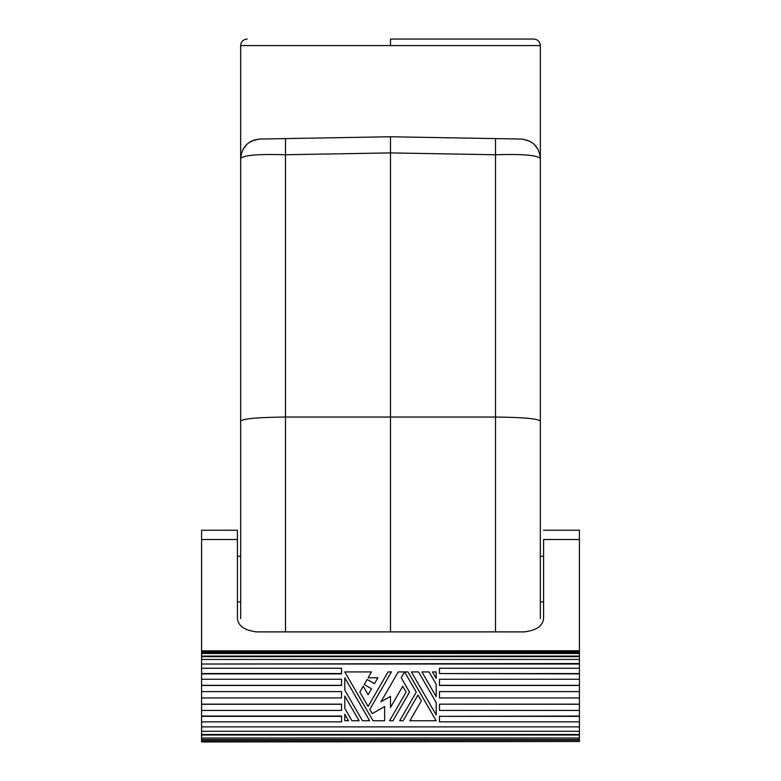<?xml version="1.0" encoding="UTF-8"?>
<svg xmlns="http://www.w3.org/2000/svg" width="781" height="781" viewBox="0 0 781 781"><rect width="100%" height="100%" fill="white"/><g stroke="black" fill="none" stroke-linecap="round" stroke-linejoin="round"><path stroke-width="1.17" d="M240.665 618.611L240.665 158.582C241.778 146.877 248.182 140.355 259.868 139.047L285.475 138.598L285.475 154.745L390.5 152.91L390.5 136.763L259.868 139.047L254.264 139.975L249.227 142.425M533.716 39.05L390.5 39.05L390.5 45.562L240.773 45.562M258.433 139.125L251.365 141.156M246.913 144.26L242.881 149.552M540.335 403.474L540.335 389.934M540.335 618.611L540.335 158.582C539.222 146.877 532.818 140.355 521.132 139.047L390.5 136.763L285.475 138.598M538.119 149.552L534.555 144.719M529.635 141.156L522.557 139.125M525.515 631.858L495.525 631.858L495.525 417.044L285.475 417.044L285.475 154.745C258.199 153.916 243.262 155.194 240.665 158.582L240.665 45.562C241.065 41.618 243.233 39.441 247.186 39.05M521.132 139.047L495.525 138.598L495.525 154.745C522.801 153.916 537.738 155.194 540.335 158.582L540.335 45.562L390.5 45.562M540.335 421.037C537.777 418.645 522.84 417.318 495.525 417.044L495.525 154.745L390.5 152.91L390.5 631.858L495.525 631.858M390.5 631.858L255.485 631.858M285.475 631.858L285.475 417.044C258.16 417.318 243.223 418.645 240.665 421.037M495.525 138.598L390.5 136.763M201.586 556.287L201.586 530.25L237.414 530.231L237.414 617.761C237.688 625.698 244.199 630.413 256.959 631.897L524.041 631.897C536.801 630.413 543.312 625.698 543.586 617.761L543.586 539.505L579.414 539.505L579.414 650.749L201.586 650.856L579.414 650.749M543.586 556.287L540.335 556.287L543.586 556.287L543.586 539.505M543.586 530.231L579.414 530.231L579.414 539.505M201.586 530.25L201.586 650.749M579.414 741.511L201.586 741.95L201.586 740.183L579.414 740.183L579.414 741.511L201.586 741.511M201.586 740.183L201.586 739.558L579.414 739.558L579.414 740.183M201.586 739.558L201.586 735.019L579.414 735.019L579.414 738.006L201.586 738.006M579.414 739.558L579.414 738.006M201.586 735.019L201.586 734.472L579.414 734.472L579.414 735.019M201.586 734.472L201.586 726.867L579.414 726.867L579.414 731.28L201.586 731.28M579.414 734.472L579.414 731.28M201.586 726.867L579.414 726.867M579.414 691.585L579.414 697.941L439.459 697.941L439.459 691.585L579.414 691.585L579.414 664.016L201.586 664.016L579.414 663.547L579.414 653.502L201.586 653.502L201.586 652.379L579.414 652.379L579.414 651.745L201.586 651.745L201.586 650.856M201.586 726.428L201.586 721.849L341.541 721.849L341.541 716.05L201.586 716.05L201.586 710.437L341.541 710.437L341.541 704.159L201.586 704.159L201.586 685.474L341.541 685.474L341.541 679.265L201.586 679.265L201.586 673.876L341.541 673.876L341.541 668.272L201.586 668.272L201.586 664.016M579.414 726.428L579.414 716.343L439.459 716.343L579.414 716.05L579.414 704.159L439.459 704.159L579.414 704.267M579.414 704.159L579.414 697.989M579.414 685.474L439.459 685.474L439.459 679.265L579.414 679.265M579.414 673.554L439.459 673.554L579.414 673.876M362.482 720.775L344.802 690.16L344.802 677.781L369.628 720.775L362.482 720.775L344.802 690.16M436.198 678.435L432.44 671.924L436.198 671.924L436.198 678.435L432.44 671.924M391.437 671.924L369.813 709.382L372.273 713.639L384.633 706.502L384.633 720.775L373.015 720.775L344.802 671.924L371.502 671.924L368.124 677.781L377.897 677.781L374.48 683.717L367.138 679.48L364.21 684.556L371.541 688.793L368.124 694.719L363.233 686.255L359.846 692.112L368.124 706.444L388.059 671.924L391.437 671.924L369.813 709.382L372.273 713.639M348.56 720.775L344.802 720.775L348.56 720.775L344.802 714.264L348.56 720.775M406.11 692.112L402.723 686.255L390.5 707.42L402.723 686.255L406.11 692.112L389.563 720.775L392.941 720.775L409.498 692.112L392.941 720.775M390.5 707.42L390.5 696.349L380.913 701.885L398.212 671.924L407.985 671.924L436.198 720.775L409.869 720.775L421.34 700.908L417.952 695.051L403.103 720.775L399.716 720.775L416.263 692.112L404.978 672.568L404.226 672.568L401.219 677.781L409.498 692.112M418.518 671.924L436.198 702.539L436.198 714.918L411.372 671.924L418.518 671.924M436.198 696.672L421.906 671.924L429.052 671.924L436.198 684.302L436.198 696.672M344.802 696.027L359.094 720.775L351.948 720.775L344.802 708.396L344.802 696.027M373.015 720.775L344.802 671.924M368.124 706.444L388.059 671.924M364.21 684.556L371.541 688.793L368.124 694.719M374.48 683.717L367.138 679.48M344.802 714.264L344.802 720.775M380.913 701.885L398.212 671.924M417.952 695.051L403.103 720.775M439.459 673.554L439.459 668.272L579.414 668.272M201.586 663.547L201.586 659.457L579.414 659.457M201.586 659.457L201.586 656.665L579.414 656.665M201.586 656.665L201.586 656.089L579.414 656.089M201.586 656.089L201.586 653.502M579.414 653.502L579.414 652.379M201.586 652.379L201.586 651.745M579.414 651.745L579.414 650.856M201.586 673.876L201.586 668.272M341.541 673.554L201.586 673.554M341.541 685.318L201.586 685.318L201.586 679.265M201.586 691.585L341.541 691.585L341.541 697.941L201.586 697.941M201.586 710.437L201.586 704.267L341.541 704.267M201.586 721.849L201.586 716.343L341.541 716.343M579.414 721.849L439.459 721.849L439.459 716.343M579.414 710.437L439.459 710.437L439.459 704.267M579.414 685.318L439.459 685.318M201.586 539.505L237.414 539.505M540.335 45.562C539.935 41.618 537.767 39.441 533.813 39.05M543.586 601.887L540.335 601.887M240.665 601.887L237.414 601.887M237.414 556.287L240.665 556.287"/></g></svg>

